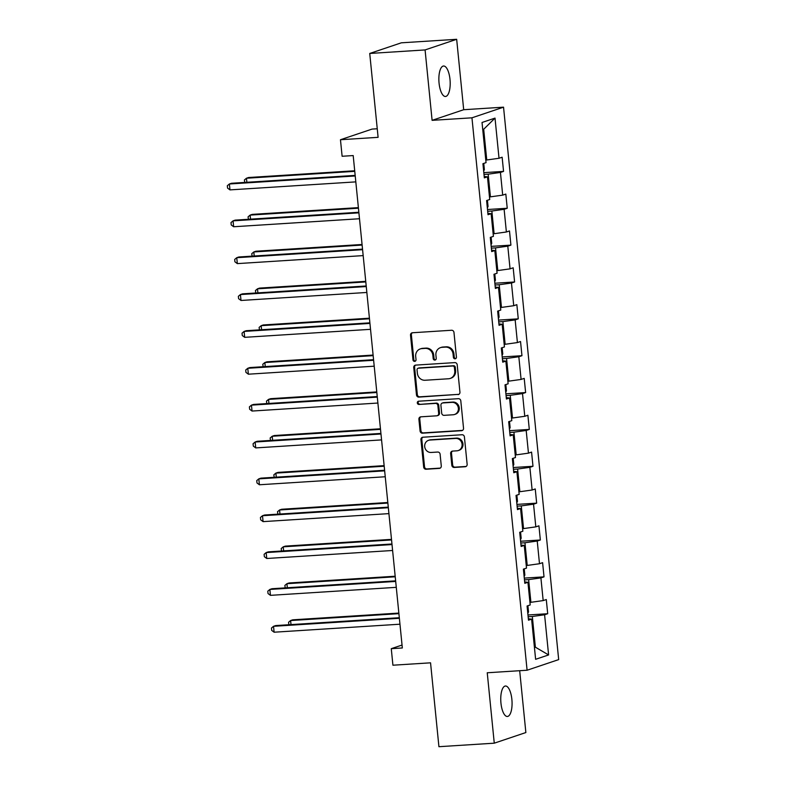 <?xml version="1.0" encoding="UTF-8"?>
<svg xmlns="http://www.w3.org/2000/svg" width="786" height="786" viewBox="0 0 786 786"><rect width="100%" height="100%" fill="white"/><g stroke="black" fill="none" stroke-linecap="round" stroke-linejoin="round"><path stroke-width="1.18" d="M455.074 358.809A1.641 1.513 -108.6 0 0 456.43 357.09L453.974 332.439A2.338 2.171 -108.6 0 0 451.567 330.258L412.454 332.753A2.338 2.171 -108.6 0 0 410.518 335.209L412.974 359.85A1.641 1.513 -108.6 0 0 415.018 361.305A1.641 1.513 -108.6 0 0 416.02 359.654L415.696 356.471A7.487 6.936 -108.6 0 1 420.264 348.925A7.487 6.936 -108.6 0 1 421.915 348.601L425.177 348.395A7.487 6.936 -108.6 0 1 432.87 355.38L433.184 358.563A1.641 1.513 -108.6 0 0 435.228 360.017A1.641 1.513 -108.6 0 0 436.23 358.367L435.906 355.184A7.487 6.936 -108.6 0 1 440.474 347.638A7.487 6.936 -108.6 0 1 442.125 347.314L445.377 347.107A7.487 6.936 -108.6 0 1 453.07 354.093L453.394 357.276A1.641 1.513 -108.6 0 0 455.074 358.809M511.873 699.402A15.258 5.6 86.4 0 0 505.437 686.011A15.258 5.6 86.4 0 0 500.947 703.077A15.258 5.6 86.4 0 0 507.383 716.468A15.258 5.6 86.4 0 0 511.873 699.402M449.995 79.406A15.258 5.6 86.4 0 0 443.559 66.014A15.258 5.6 86.4 0 0 439.06 83.08A15.258 5.6 86.4 0 0 445.495 96.472A15.258 5.6 86.4 0 0 449.995 79.406M451.812 465.263A2.338 2.171 -108.6 0 0 454.22 467.444L465.194 466.746A2.338 2.171 -108.6 0 0 467.139 464.29L464.408 436.928A2.338 2.171 -108.6 0 0 462.001 434.746L422.888 437.232A2.338 2.171 -108.6 0 0 420.942 439.688L423.674 467.061A2.338 2.171 -108.6 0 0 426.081 469.242L439.335 468.397A2.338 2.171 -108.6 0 0 441.28 465.941L440.111 454.229A2.338 2.171 -108.6 0 0 437.704 452.048L431.131 452.461A6.259 5.797 -108.6 0 1 428.517 440.327A6.259 5.797 -108.6 0 1 429.893 440.052L455.644 438.421A6.259 5.797 -108.6 0 1 458.258 450.555A6.259 5.797 -108.6 0 1 456.882 450.82L452.589 451.095A2.338 2.171 -108.6 0 0 450.643 453.551L451.812 465.263L452.667 464.978A2.338 2.171 -108.6 0 0 455.074 467.159L466.049 466.462A2.338 2.171 -108.6 0 0 466.118 466.452M425.079 49.931L432.104 120.346L463.691 109.716L456.666 39.3L425.079 49.931L369.734 53.458L378.105 137.334L340.466 139.731L342.116 156.267L353.189 155.569L402.334 647.969L391.271 648.676L392.921 665.211L430.551 662.824L438.922 746.7L494.266 743.183L525.863 732.542L519.684 670.704M432.104 120.346L471.954 117.812L527.092 670.232L487.241 672.767L494.266 743.183M457.992 394.621A2.338 2.171 -108.6 0 0 459.938 392.165L457.206 364.792A2.338 2.171 -108.6 0 0 454.799 362.611L415.686 365.107A2.338 2.171 -108.6 0 0 413.75 367.563L416.482 394.926A2.338 2.171 -108.6 0 0 418.879 397.107L458.847 394.336A2.338 2.171 -108.6 0 0 458.916 394.326M460.802 400.86L463.534 428.232A2.338 2.171 -108.6 0 1 461.598 430.689L422.485 433.174A2.338 2.171 -108.6 0 1 420.078 430.993L418.909 419.282A2.338 2.171 -108.6 0 1 420.854 416.826L436.711 415.814A2.338 2.171 -108.6 0 0 438.657 413.357L437.881 405.586A2.338 2.171 -108.6 0 0 435.473 403.405L418.958 404.456A1.641 1.513 -108.6 0 1 418.28 401.282A1.641 1.513 -108.6 0 1 418.633 401.214L458.395 398.679A2.338 2.171 -108.6 0 1 460.802 400.86M369.734 53.458L401.322 42.817L456.666 39.3M471.954 117.812L503.541 107.171L558.679 659.601L527.092 670.232M527.966 614.976L547.704 613.719L546.29 599.541L543.175 600.592L540.906 577.907L544.02 576.855L542.605 562.678L539.491 563.729L537.231 541.043L540.346 540.002L538.931 525.824L535.816 526.866L533.547 504.19L536.661 503.138L535.246 488.961L532.132 490.012L529.872 467.326L532.987 466.275L531.572 452.097L528.457 453.149L526.188 430.463L529.302 429.421L527.887 415.244L524.773 416.295L522.513 393.609L525.628 392.558L524.213 378.38L521.098 379.432L518.829 356.746L521.953 355.694L520.538 341.527L517.414 342.568L515.154 319.892L518.269 318.841L516.854 304.663L513.739 305.715L511.47 283.029L514.594 281.978L513.179 267.8L510.055 268.851L507.795 246.165L510.91 245.124L509.495 230.946L506.38 231.988L504.121 209.312L507.235 208.261L505.82 194.083L502.696 195.134L500.436 172.448L503.551 171.397L502.136 157.22L499.022 158.271L495.013 118.106L482.034 122.478L486.043 162.643L482.928 163.694L484.343 177.872L487.458 176.821L484.205 176.467M547.704 613.719L544.59 614.77L548.599 654.935L535.62 659.307L531.611 619.132L528.487 620.183L527.072 606.006L530.196 604.955L527.927 582.279L524.812 583.32L523.397 569.143L526.512 568.101L524.252 545.415L521.138 546.467L519.713 532.289L522.837 531.238L520.568 508.552L517.453 509.603L516.038 495.426L519.153 494.374L516.893 471.698L513.779 472.75L512.364 458.572L515.478 457.521L513.209 434.835L510.094 435.886L508.68 421.709L511.794 420.657L509.534 397.981L506.42 399.023L505.005 384.845L508.12 383.804L505.85 361.118L502.735 362.169L501.321 347.992L504.435 346.94L502.175 324.254L499.061 325.306L497.646 311.128L500.761 310.077L498.491 287.401L495.377 288.442L493.962 274.275L497.076 273.223L494.816 250.538L491.702 251.589L490.287 237.411L493.402 236.36L491.142 213.674L488.018 214.725L486.603 200.548L489.727 199.506L487.458 176.821M524.468 579.881L528.634 579.616L530.904 602.302L529.931 602.361M530.904 602.302L543.175 600.592M528.634 579.616L540.906 577.907M527.927 582.279L524.675 581.925M520.794 543.028L524.96 542.762L527.219 565.439L526.256 565.507M527.219 565.439L539.491 563.729M524.96 542.762L537.231 541.043M524.252 545.415L520.99 545.062M517.109 506.164L521.275 505.899L523.545 528.585L522.572 528.644M523.545 528.585L535.816 526.866M521.275 505.899L533.547 504.19M520.568 508.552L517.316 508.208M513.435 469.301L517.601 469.036L519.86 491.722L518.898 491.781M519.86 491.722L532.132 490.012M517.601 469.036L529.872 467.326M516.893 471.698L513.631 471.345M509.75 432.447L513.916 432.182L516.186 454.868L515.213 454.927M516.186 454.868L528.457 453.149M513.916 432.182L526.188 430.463M513.209 434.835L509.957 434.481M506.076 395.584L510.242 395.319L512.501 418.005L511.539 418.064M512.501 418.005L524.773 416.295M510.242 395.319L522.513 393.609M509.534 397.981L506.272 397.628M502.392 358.73L506.557 358.465L508.827 381.141L507.854 381.21M508.827 381.141L521.098 379.432M506.557 358.465L518.829 356.746M505.85 361.118L502.598 360.764M498.717 321.867L502.883 321.602L505.143 344.288L504.18 344.347M505.143 344.288L517.414 342.568M502.883 321.602L515.154 319.892M502.175 324.254L498.923 323.911M495.033 285.004L499.208 284.738L501.468 307.424L500.505 307.483M501.468 307.424L513.739 305.715M499.208 284.738L511.47 283.029M498.491 287.401L495.239 287.047M491.358 248.15L495.524 247.885L497.793 270.561L496.821 270.63M497.793 270.561L510.055 268.851M495.524 247.885L507.795 246.165M494.816 250.538L491.564 250.184M487.674 211.287L491.849 211.021L494.109 233.707L493.146 233.766M494.109 233.707L506.38 231.988M491.849 211.021L504.121 209.312M491.142 213.674L487.88 213.33M483.999 174.433L488.165 174.168L490.435 196.844L489.462 196.913M490.435 196.844L502.696 195.134M488.165 174.168L500.436 172.448M495.013 118.106L483.685 129.268L486.75 159.99L485.787 160.049M486.75 159.99L499.022 158.271M377.251 128.766L372.063 129.091L340.466 139.731M463.691 109.716L503.541 107.171M402.049 645.051L391.271 648.676M483.685 129.268L482.742 129.592M534.411 647.251L535.384 647.192L532.318 616.479L528.143 616.745M534.441 647.507L535.384 647.192L548.599 654.935M532.318 616.479L544.59 614.77M531.611 619.132L528.349 618.779M483.822 172.655L503.551 171.397M487.497 209.518L507.235 208.261M491.181 246.372L510.91 245.124M494.856 283.235L514.594 281.978M498.54 320.099L518.269 318.841M502.215 356.952L521.953 355.694M505.899 393.815L525.628 392.558M509.574 430.669L529.302 429.421M513.258 467.532L532.987 466.275M516.933 504.396L536.661 503.138M520.617 541.249L540.346 540.002M524.291 578.113L544.02 576.855M455.841 358.524A1.641 1.513 -108.6 0 1 454.249 356.991L453.925 353.798A7.487 6.936 -108.6 0 0 446.232 346.822L445.377 347.107M440.474 347.638L441.329 347.353A7.487 6.936 -108.6 0 1 442.98 347.029L446.232 346.822M420.264 348.925L421.119 348.64A7.487 6.936 -108.6 0 1 422.77 348.316L426.022 348.11A7.487 6.936 -108.6 0 1 433.725 355.085L434.039 358.278A1.641 1.513 -108.6 0 0 435.631 359.811M412.385 332.753A2.338 2.171 -108.6 0 0 411.373 334.924L413.829 359.566A1.641 1.513 -108.6 0 0 415.421 361.088M415.617 365.107A2.338 2.171 -108.6 0 0 414.595 367.278L417.337 394.641A2.338 2.171 -108.6 0 0 419.734 396.822L458.847 394.336M454.416 367.543A1.641 1.513 -108.6 0 0 452.736 366.011L418.398 368.202A1.641 1.513 -108.6 0 0 417.042 369.921L417.376 373.281A7.487 6.936 -108.6 0 0 425.069 380.257L448.541 378.764A7.487 6.936 -108.6 0 0 450.191 378.449A7.487 6.936 -108.6 0 0 454.75 370.904L454.416 367.543L455.271 367.259A1.641 1.513 -108.6 0 0 453.591 365.726L452.736 366.011M418.044 368.27L418.899 367.986A1.641 1.513 -108.6 0 1 419.252 367.917L453.591 365.726M450.191 378.449L451.046 378.154A7.487 6.936 -108.6 0 0 455.605 370.619L454.75 370.904M455.271 367.259L455.605 370.619M420.775 416.826A2.338 2.171 -108.6 0 0 419.763 418.997L420.932 430.708A2.338 2.171 -108.6 0 0 423.34 432.89L462.453 430.394A2.338 2.171 -108.6 0 0 462.522 430.394M437.232 415.715L438.077 415.43A2.338 2.171 -108.6 0 0 439.512 413.072L438.735 405.301A2.338 2.171 -108.6 0 0 436.328 403.12L418.958 404.456M418.732 401.204A1.641 1.513 -108.6 0 0 419.812 404.171M453.168 414.762A6.259 5.797 -108.6 0 0 458.248 407.443A6.259 5.797 -108.6 0 0 451.93 402.363L442.862 402.933A2.338 2.171 -108.6 0 0 440.917 405.389L441.693 413.161A2.338 2.171 -108.6 0 0 444.1 415.342L453.168 414.762M454.554 414.497L455.408 414.212A6.259 5.797 -108.6 0 0 452.785 402.068L451.93 402.363M442.351 403.041L443.196 402.746A2.338 2.171 -108.6 0 1 443.717 402.648L452.785 402.068M452.52 451.105A2.338 2.171 -108.6 0 0 451.498 453.267L452.667 464.978M458.258 450.555L459.112 450.27A6.259 5.797 -108.6 0 0 456.499 438.126L455.644 438.421M428.517 440.327L429.372 440.042A6.259 5.797 -108.6 0 1 430.748 439.767L456.499 438.126M422.819 437.242A2.338 2.171 -108.6 0 0 421.797 439.403L424.528 466.766A2.338 2.171 -108.6 0 0 426.936 468.947L440.189 468.112A2.338 2.171 -108.6 0 0 440.258 468.102M483.665 171.073L484.373 169.648L483.754 163.409M354.702 170.768L248.592 177.518L246.46 178.235L246.863 182.293M354.761 171.348L246.46 178.235L244.397 179.974L244.751 182.421M355.174 175.396L231.516 183.266L229.384 183.983L355.223 175.976M229.974 189.888L227.557 188.09L227.321 185.722L229.384 183.983L229.974 189.888L355.812 181.88M487.34 207.926L488.057 206.512L487.428 200.273M358.387 207.622L252.267 214.381L250.135 215.099L250.538 219.147M358.445 208.202L250.135 215.099L248.071 216.838L248.425 219.284M491.024 244.79L491.731 243.365L491.112 237.136M362.061 244.485L255.951 251.235L253.819 251.952L254.222 256.01M362.12 245.065L253.819 251.952L251.756 253.691L252.11 256.148M358.848 212.259L235.191 220.129L233.059 220.846L358.907 212.839M233.648 226.751L231.231 224.943L230.996 222.585L233.059 220.846L233.648 226.751L359.497 218.744M362.523 249.123L238.875 256.983L236.743 257.7L362.582 249.693M237.333 263.615L234.916 261.807L234.68 259.449L236.743 257.7L237.333 263.615L363.171 255.607M494.699 281.643L495.416 280.229L494.787 273.99M365.745 281.349L259.626 288.098L257.494 288.816L257.896 292.873M365.804 281.928L257.494 288.816L255.43 290.555L255.784 293.001M498.383 318.507L499.09 317.092L498.471 310.853M369.42 318.202L263.31 324.952L261.178 325.679L261.581 329.727M369.479 318.782L261.178 325.679L259.115 327.418L259.468 329.865M502.058 355.37L502.775 353.946L502.146 347.717M373.104 355.066L266.985 361.815L264.853 362.533L265.255 366.59M373.163 355.645L264.853 362.533L262.789 364.272L263.143 366.718M366.207 285.976L242.55 293.846L240.418 294.563L366.266 286.556M241.007 300.468L238.59 298.67L238.355 296.302L240.418 294.563L241.007 300.468L366.856 292.461M369.882 322.84L246.234 330.71L244.092 331.427L369.941 323.419M244.682 337.332L242.275 335.524L242.039 333.166L244.092 331.427L244.682 337.332L370.53 329.324M373.566 359.693L249.909 367.563L247.777 368.28L373.625 360.273M248.366 374.195L245.949 372.387L245.713 370.019L247.777 368.28L248.366 374.195L374.215 366.188M377.241 396.557L253.593 404.426L251.451 405.144L377.3 397.136M252.041 411.049L249.634 409.241L249.398 406.883L251.451 405.144L252.041 411.049L377.889 403.041M380.925 433.42L257.268 441.28L255.136 442.007L380.984 434M255.725 447.912L253.308 446.104L253.072 443.746L255.136 442.007L255.725 447.912L381.574 439.905M384.6 470.274L260.952 478.143L258.81 478.861L384.659 470.853M259.4 484.765L256.993 482.968L256.757 480.6L258.81 478.861L259.4 484.765L385.248 476.758M388.284 507.137L264.627 515.007L262.495 515.724L388.343 507.717M263.084 521.629L260.667 519.821L260.431 517.463L262.495 515.724L263.084 521.629L388.932 513.622M391.959 543.991L268.301 551.86L266.169 552.578L392.018 544.57M266.759 558.492L264.351 556.685L264.116 554.317L266.169 552.578L266.759 558.492L392.607 550.485M395.643 580.854L271.985 588.724L269.853 589.441L395.692 581.434M270.443 595.346L268.026 593.548L267.79 591.18L269.853 589.441L270.443 595.346L396.282 587.338M505.742 392.224L506.449 390.809L505.83 384.57M376.779 391.919L270.669 398.679L268.527 399.396L268.94 403.444M376.838 392.499L268.527 399.396L266.474 401.135L266.818 403.582M509.416 429.087L510.124 427.663L509.505 421.434M380.463 428.783L274.343 435.532L272.211 436.25L272.614 440.307M380.522 429.362L272.211 436.25L270.148 437.989L270.502 440.445M513.101 465.951L513.808 464.526L513.189 458.287M384.138 465.646L278.028 472.396L275.886 473.113L276.299 477.171M384.197 466.226L275.886 473.113L273.833 474.852L274.176 477.299M516.775 502.804L517.483 501.389L516.864 495.151M387.822 502.5L281.702 509.259L279.57 509.976L279.973 514.024M387.871 503.079L279.57 509.976L277.507 511.715L277.861 514.162M520.45 539.668L521.167 538.243L520.548 532.014M391.497 539.363L285.387 546.113L283.245 546.83L283.648 550.888M391.556 539.943L283.245 546.83L281.192 548.569L281.535 551.025M524.134 576.521L524.842 575.106L524.223 568.868M395.181 576.226L289.061 582.976L286.929 583.693L287.332 587.741M395.23 576.796L286.929 583.693L284.866 585.432L285.22 587.879M527.809 613.385L528.526 611.96L527.897 605.731M398.856 613.08L292.736 619.83L290.604 620.547L291.007 624.605M398.915 613.66L290.604 620.547L288.55 622.296L288.894 624.742M399.317 617.717L275.66 625.577L273.528 626.304L399.376 618.297M274.118 632.209L271.701 630.401L271.465 628.043L273.528 626.304L274.118 632.209L399.966 624.202M453.925 353.798L453.07 354.093M442.98 347.029L442.125 347.314M434.039 358.278L433.184 358.563M433.725 355.085L432.87 355.38M426.022 348.11L425.177 348.395M422.77 348.316L421.915 348.601M413.829 359.566L412.974 359.85M411.373 334.924L410.518 335.209M454.249 356.991L453.394 357.276M419.734 396.822L418.879 397.107M417.337 394.641L416.482 394.926M414.595 367.278L413.75 367.563M419.252 367.917L418.398 368.202M462.453 430.394L461.598 430.689M423.34 432.89L422.485 433.174M420.932 430.708L420.078 430.993M419.763 418.997L418.909 419.282M439.512 413.072L438.657 413.357M438.735 405.301L437.881 405.586M436.328 403.12L435.473 403.405M443.717 402.648L442.862 402.933M451.498 453.267L450.643 453.551M430.748 439.767L429.893 440.052M440.189 468.112L439.335 468.397M426.936 468.947L426.081 469.242M424.528 466.766L423.674 467.061M421.797 439.403L420.942 439.688M466.049 466.462L465.194 466.746M455.074 467.159L454.22 467.444"/></g></svg>
